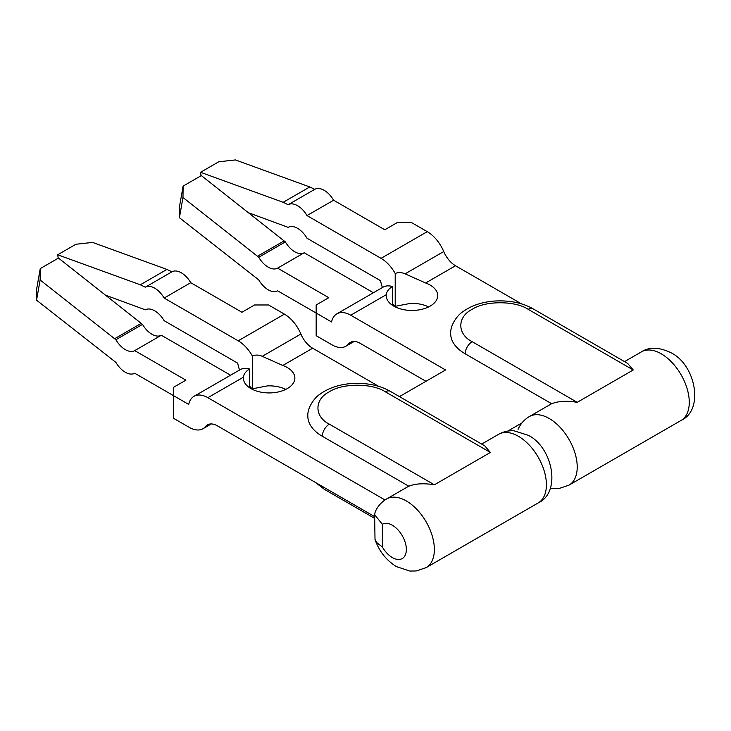 <?xml version="1.0" encoding="UTF-8"?>
<svg xmlns="http://www.w3.org/2000/svg" width="731" height="731" viewBox="0 0 731 731"><rect width="100%" height="100%" fill="white"/><g stroke="black" fill="none" stroke-linecap="round" stroke-linejoin="round"><path stroke-width="1.1" d="M285.794 389.385A25.749 14.867 0 0 0 267.564 385.867L252.35 388.801L252.35 355.97C255.64 354.681 258.938 354.8 262.255 356.326L282.796 365.473A25.749 14.867 180 0 1 287.31 367.556A25.749 14.867 180 0 1 294.858 378.064A25.749 14.867 180 0 1 278.959 391.798A25.749 14.867 180 0 1 250.897 388.572A25.749 14.867 180 0 1 243.359 378.064A25.749 14.867 180 0 1 243.405 377.178C243.798 374.025 245.844 371.302 249.554 369.009L249.554 387.741M428.649 306.91A25.749 14.867 0 0 0 410.42 303.392L395.206 306.326L395.206 273.495C398.486 272.206 401.794 272.325 405.111 273.851L425.643 282.998A25.749 14.867 180 0 1 430.166 285.081A25.749 14.867 180 0 1 437.705 295.589A25.749 14.867 180 0 1 421.814 309.323A25.749 14.867 180 0 1 393.753 306.097A25.749 14.867 180 0 1 386.215 295.589A25.749 14.867 180 0 1 386.26 294.703C386.644 291.55 388.691 288.827 392.41 286.534L392.41 305.266M243.405 377.178L207.869 397.691L385.009 499.967M507.807 431.071L521.98 422.893L507.807 431.071M521.587 303.904L455.514 265.755L425.643 282.998M386.26 294.703L350.725 315.216L445.572 369.977L399.455 396.604M378.731 386.37L312.658 348.23L282.796 365.473M209.843 424.053L205.658 426.465A27.732 16.009 60 0 1 203.035 428.704A27.732 16.009 60 0 1 189.174 427.324L173.311 418.169L173.311 395.526L188.717 404.426A27.732 16.009 -120 0 1 194.007 396.321L240.225 369.639A27.732 16.009 60 0 1 249.554 369.009M205.658 426.465A19.81 11.431 60 0 1 207.522 424.866A19.81 11.431 60 0 1 217.427 425.853L374.628 516.616M207.869 397.691A27.732 16.009 -120 0 0 194.007 396.321M252.35 355.97A27.732 16.009 -120 0 0 238.187 340.81L164.137 298.056L190.745 282.696L241.934 312.247L254.543 304.973L268.551 304.973L284.405 314.129A27.732 16.009 60 0 1 300.889 334.021A19.81 11.431 -120 0 0 312.658 348.23M352.689 341.578L348.504 343.99A27.732 16.009 60 0 1 345.891 346.229A27.732 16.009 60 0 1 332.029 344.849L316.167 335.693L316.167 313.051L331.572 321.951A27.732 16.009 -120 0 1 336.854 313.846L383.071 287.164A27.732 16.009 60 0 1 392.41 286.534M348.504 343.99A19.81 11.431 60 0 1 350.377 342.391A19.81 11.431 60 0 1 360.282 343.378L425.963 381.299M350.725 315.216A27.732 16.009 -120 0 0 336.854 313.846M395.206 273.495A27.732 16.009 -120 0 0 381.043 258.335L306.993 215.581L333.601 200.221L384.789 229.772L397.39 222.498L411.398 222.498L427.26 231.654A27.732 16.009 60 0 1 443.744 251.546A19.81 11.431 -120 0 0 455.514 265.755M161.332 335.246L134.723 350.615L185.921 380.166L173.311 387.448L173.311 395.526L134.723 373.249A19.006 10.974 60 0 1 115.891 362.375L36.55 300.176L40.123 279.973L115.891 339.741L142.499 324.372A19.006 10.974 -120 0 0 161.332 335.246L230.557 375.213M40.123 279.973L40.26 268.588L58.471 258.07L142.499 324.372M105.209 295.059L145.305 309.825A19.006 10.974 60 0 1 164.137 320.699L237.739 363.188A27.732 16.009 -120 0 0 239.567 370.014M249.554 386.16A27.732 16.009 -120 0 0 252.35 388.801M304.187 252.771L277.579 268.14L328.767 297.691L316.167 304.973L316.167 313.051L277.579 290.783A19.006 10.974 60 0 1 258.747 279.9L179.406 217.701L182.978 197.498L258.747 257.266L285.355 241.897A19.006 10.974 -120 0 0 304.187 252.771L373.413 292.738M182.978 197.498L183.115 186.113L201.327 175.595L285.355 241.897M248.065 212.584L288.151 227.35A19.006 10.974 60 0 1 306.993 238.224L380.586 280.713A27.732 16.009 -120 0 0 382.423 287.539M392.41 303.685A27.732 16.009 -120 0 0 395.206 306.326M40.26 268.588L36.687 288.782L36.55 300.176M134.723 350.615A19.006 10.974 60 0 1 115.891 339.741M141.092 323.458L114.484 338.818M183.115 186.113L179.543 206.306L179.406 217.701M277.579 268.14A19.006 10.974 60 0 1 258.747 257.266M283.948 240.983L257.339 256.343M164.137 298.056A19.006 10.974 -120 0 0 145.305 287.182L140.325 284.788L57.694 254.772L58.206 258.226M190.745 282.696A19.006 10.974 -120 0 0 171.913 271.813L145.305 287.182M171.913 271.813L166.933 269.428L92.572 242.409L75.905 244.264L57.694 254.772M306.993 215.581A19.006 10.974 -120 0 0 288.151 204.707L283.171 202.313L200.55 172.297L201.062 175.751M333.601 200.221A19.006 10.974 -120 0 0 314.759 189.338L288.151 204.707M314.759 189.338L309.78 186.953L235.419 159.934L218.761 161.789L200.55 172.297M140.325 284.788L166.933 269.428M283.171 202.313L309.78 186.953M374.628 514.651L375.012 539.487C379.142 551.265 386.288 560.312 396.458 566.635L409.853 571.066L416.268 570.957L426.164 567.612A39.611 22.871 -120 0 0 432.231 535.878A39.611 22.871 -120 0 0 406.354 500.963A39.611 22.871 -120 0 0 386.553 499.008C381.427 502.042 377.644 506.327 375.204 511.874L374.628 514.651L382.35 524.301A19.81 11.431 -120 0 1 392.355 525.223A19.81 11.431 -120 0 1 406.354 549.484A19.81 11.431 -120 0 1 392.355 557.57A19.81 11.431 -120 0 1 382.35 546.943L382.35 524.301M386.553 499.008L407.56 486.873A39.611 22.871 60 0 1 408.839 486.225C415.446 483.547 423.962 483.072 434.369 484.799L490.391 452.452L385.347 391.807C372.307 383.053 342.373 383.044 329.325 391.807C314.175 399.336 314.138 416.615 329.325 424.154L434.369 484.799M385.347 391.807A9.905 5.72 -60 0 1 390.299 391.323L484.817 445.892L490.391 452.452M550.269 488.253L559.124 488.482L569.01 485.137A39.611 22.871 -120 0 0 575.087 453.403A39.611 22.871 -120 0 0 549.209 418.498A39.611 22.871 -120 0 0 529.399 416.533L550.406 404.398A39.611 22.871 60 0 1 551.686 403.75C558.301 401.072 566.808 400.597 577.216 402.324L633.238 369.977L528.202 309.332C515.163 300.578 485.229 300.578 472.18 309.332C457.021 316.861 456.994 334.14 472.18 341.679L577.216 402.324M375.012 539.487L377.242 543.06L382.35 546.943M528.202 309.332A9.905 5.72 -60 0 1 533.155 308.847L627.673 363.417L633.238 369.977M262.255 356.326L300.889 334.021M405.111 273.851L443.744 251.546M284.405 314.129L238.187 340.81M427.26 231.654L381.043 258.335M498.588 434.324C503.266 431.646 508.392 430.477 513.966 430.797L528.303 435.301C552.663 447.326 561.664 492.338 538.199 502.928A39.611 22.871 -120 0 0 544.275 471.184A39.611 22.871 -120 0 0 518.398 436.279A39.611 22.871 -120 0 0 498.588 434.324L481.683 444.082M661.253 353.804A39.611 22.871 -120 0 0 641.443 351.849C649.265 346.732 659.17 347.061 671.149 352.826C695.519 364.851 704.51 409.863 681.054 420.453A39.611 22.871 -120 0 0 687.131 388.709A39.611 22.871 -120 0 0 661.253 353.804M329.325 424.154A9.905 5.72 120 0 0 322.325 436.279L408.839 486.225M390.299 391.323C379.115 385.027 365.71 382.468 350.067 383.629C337.95 384.844 327.89 388.389 319.895 394.283C315.545 396.796 307.267 406.911 307.824 416.067A49.516 28.591 0 0 0 322.325 436.279M374.628 518.343L324.381 489.331A9.905 5.72 -60 0 1 322.508 486.517M472.18 341.679A9.905 5.72 120 0 0 465.181 353.804L551.686 403.75M533.155 308.847C521.971 302.552 508.557 299.993 492.922 301.154C480.797 302.369 470.746 305.914 462.741 311.808C458.392 314.321 450.122 324.436 450.671 333.592A49.516 28.591 0 0 0 465.181 353.804M211.277 423.943L203.035 428.704M354.133 341.468L345.891 346.229M529.399 416.533C524.282 419.557 520.509 423.834 518.069 429.362M426.164 567.612L538.199 502.928M569.01 485.137L681.054 420.453M324.381 489.331L315.49 482.469M624.539 361.607L641.443 351.849"/></g></svg>
